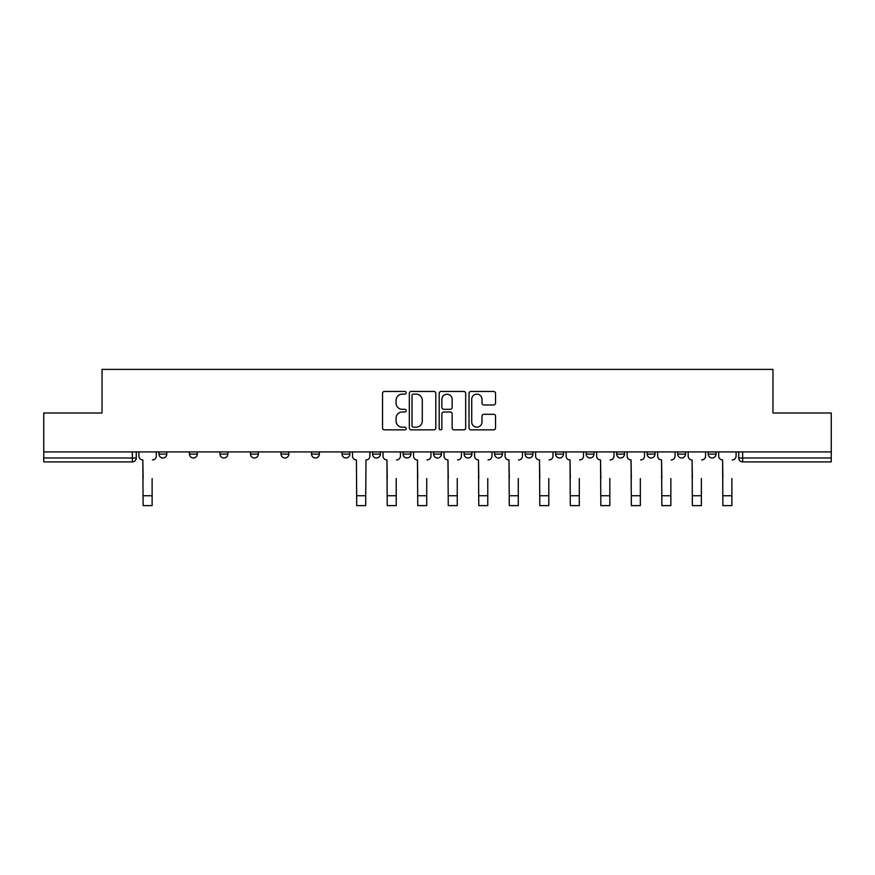 <?xml version="1.0" encoding="UTF-8"?>
<svg xmlns="http://www.w3.org/2000/svg" width="875" height="875" viewBox="0 0 875 875"><rect width="100%" height="100%" fill="white"/><g stroke="black" fill="none" stroke-linecap="round" stroke-linejoin="round"><path stroke-width="1.31" d="M406.208 392.798A1.345 1.345 0 0 0 404.863 391.453L384.464 391.453A1.925 1.925 0 0 0 382.539 393.378L382.539 427.93A1.925 1.925 0 0 0 384.464 429.855L404.863 429.855A1.345 1.345 0 0 0 406.208 428.509A1.345 1.345 0 0 0 404.863 427.164L402.216 427.164A6.147 6.147 0 0 1 396.08 421.017L396.08 418.141A6.147 6.147 0 0 1 402.216 411.994L404.863 411.994A1.345 1.345 0 0 0 406.208 410.648A1.345 1.345 0 0 0 404.863 409.314L402.216 409.314A6.147 6.147 0 0 1 396.08 403.167L396.08 400.291A6.147 6.147 0 0 1 402.216 394.144L404.863 394.144A1.345 1.345 0 0 0 406.208 392.798M677.698 451.927L677.698 454.081L685.53 454.081A3.916 3.916 0 0 1 681.614 457.986A3.916 3.916 0 0 1 677.698 454.081L677.698 451.927M647.183 451.927L647.183 454.081L655.014 454.081A3.916 3.916 0 0 1 651.098 457.986A3.916 3.916 0 0 1 647.183 454.081L647.183 451.927M464.1 451.927L464.1 454.081L471.931 454.081A3.916 3.916 0 0 1 468.016 457.986A3.916 3.916 0 0 1 464.1 454.081L464.1 451.927M433.584 451.927L433.584 454.081L441.416 454.081A3.916 3.916 0 0 1 437.5 457.986A3.916 3.916 0 0 1 433.584 454.081L433.584 451.927M281.017 454.081L281.017 451.927L281.017 454.081A3.916 3.916 0 0 0 284.933 457.986A3.916 3.916 0 0 1 281.017 454.081L288.837 454.081A3.916 3.916 0 0 1 284.933 457.986M250.502 451.927L250.502 454.081L258.322 454.081A3.916 3.916 0 0 1 254.417 457.986A3.916 3.916 0 0 1 250.502 454.081L250.502 451.927M219.986 451.927L219.986 454.081L227.817 454.081A3.916 3.916 0 0 1 223.902 457.986A3.916 3.916 0 0 1 219.986 454.081L219.986 451.927M189.47 454.081L189.47 451.927L189.47 454.081A3.916 3.916 0 0 0 193.386 457.986A3.916 3.916 0 0 1 189.47 454.081L197.302 454.081A3.916 3.916 0 0 1 193.386 457.986A3.916 3.916 0 0 0 197.302 454.081A3.916 3.916 0 0 1 193.386 457.986M158.966 454.081L158.966 451.927L158.966 454.081A3.916 3.916 0 0 0 162.87 457.986A3.916 3.916 0 0 1 158.966 454.081L166.786 454.081A3.916 3.916 0 0 1 162.87 457.986A3.916 3.916 0 0 0 166.786 454.081A3.916 3.916 0 0 1 162.87 457.986M493.609 404.994A1.925 1.925 0 0 0 495.534 403.069L495.534 393.378A1.925 1.925 0 0 0 493.609 391.453L470.958 391.453A1.925 1.925 0 0 0 469.033 393.378L469.033 427.93A1.925 1.925 0 0 0 470.958 429.855L493.609 429.855A1.925 1.925 0 0 0 495.534 427.93L495.534 416.227A1.925 1.925 0 0 0 493.609 414.302L483.919 414.302A1.925 1.925 0 0 0 481.994 416.227L481.994 422.034A5.141 5.141 0 0 1 476.864 427.164A5.141 5.141 0 0 1 471.723 422.034L471.723 399.273A5.141 5.141 0 0 1 476.864 394.144A5.141 5.141 0 0 1 481.994 399.273L481.994 403.069A1.925 1.925 0 0 0 483.919 404.994L493.609 404.994M43.75 451.927L43.75 413L102.036 413L102.036 369.381L772.964 369.381L772.964 413L831.25 413L831.25 451.927L43.75 451.927L43.75 457.986L136.27 457.986L136.27 451.927M435.816 393.378A1.925 1.925 0 0 0 433.902 391.453L411.239 391.453A1.925 1.925 0 0 0 409.325 393.378L409.325 427.93A1.925 1.925 0 0 0 411.239 429.855L433.902 429.855A1.925 1.925 0 0 0 435.816 427.93L435.816 393.378M441.098 391.453L463.761 391.453A1.925 1.925 0 0 1 465.675 393.378L465.675 427.93A1.925 1.925 0 0 1 463.761 429.855L454.059 429.855A1.925 1.925 0 0 1 452.145 427.93L452.145 413.919A1.925 1.925 0 0 0 450.22 411.994L443.789 411.994A1.925 1.925 0 0 0 441.864 413.919L441.864 428.509A1.345 1.345 0 0 1 440.519 429.855A1.345 1.345 0 0 1 439.184 428.509L439.184 393.378A1.925 1.925 0 0 1 441.098 391.453M738.73 451.927L738.73 457.986L831.25 457.986L831.25 461.902L742.645 461.902A3.916 3.916 0 0 1 738.73 457.986M831.25 451.927L831.25 457.986M132.355 451.927L132.355 461.902A3.916 3.916 0 0 0 136.27 457.986A3.916 3.916 0 0 1 132.355 461.902L43.75 461.902L43.75 457.986M716.034 451.927L716.034 454.081A3.916 3.916 0 0 1 712.13 457.986A3.916 3.916 0 0 1 708.214 454.081L716.034 454.081A3.916 3.916 0 0 1 712.13 457.986A3.916 3.916 0 0 0 716.034 454.081M708.214 451.927L708.214 454.081M685.53 451.927L685.53 454.081L685.53 451.927M655.014 451.927L655.014 454.081L655.014 451.927M624.498 451.927L624.498 454.081A3.916 3.916 0 0 1 620.583 457.986A3.916 3.916 0 0 1 616.678 454.081L624.498 454.081M616.678 451.927L616.678 454.081M593.983 451.927L593.983 454.081A3.916 3.916 0 0 1 590.067 457.986A3.916 3.916 0 0 1 586.162 454.081L593.983 454.081A3.916 3.916 0 0 1 590.067 457.986A3.916 3.916 0 0 0 593.983 454.081M586.162 451.927L586.162 454.081M563.467 451.927L563.467 454.081A3.916 3.916 0 0 1 559.552 457.986A3.916 3.916 0 0 1 555.647 454.081A3.916 3.916 0 0 0 559.552 457.986M555.647 451.927L555.647 454.081L563.467 454.081M532.952 451.927L532.952 454.081A3.916 3.916 0 0 1 529.047 457.986A3.916 3.916 0 0 1 525.131 454.081L532.952 454.081L532.952 451.927M525.131 451.927L525.131 454.081M502.436 451.927L502.436 454.081A3.916 3.916 0 0 1 498.531 457.986A3.916 3.916 0 0 1 494.616 454.081L502.436 454.081A3.916 3.916 0 0 1 498.531 457.986A3.916 3.916 0 0 0 502.436 454.081L502.436 451.927M494.616 451.927L494.616 454.081M471.931 451.927L471.931 454.081M441.416 451.927L441.416 454.081L441.416 451.927M410.9 451.927L410.9 454.081A3.916 3.916 0 0 1 406.984 457.986A3.916 3.916 0 0 1 403.069 454.081L410.9 454.081L410.9 451.927M403.069 451.927L403.069 454.081M380.384 451.927L380.384 454.081A3.916 3.916 0 0 1 376.469 457.986A3.916 3.916 0 0 1 372.564 454.081L380.384 454.081M372.564 451.927L372.564 454.081M349.869 451.927L349.869 454.081A3.916 3.916 0 0 1 345.953 457.986A3.916 3.916 0 0 1 342.048 454.081A3.916 3.916 0 0 0 345.953 457.986M342.048 451.927L342.048 454.081L349.869 454.081M319.353 451.927L319.353 454.081A3.916 3.916 0 0 1 315.448 457.986A3.916 3.916 0 0 1 311.533 454.081A3.916 3.916 0 0 0 315.448 457.986A3.916 3.916 0 0 0 319.353 454.081A3.916 3.916 0 0 1 315.448 457.986M311.533 451.927L311.533 454.081L319.353 454.081M288.837 451.927L288.837 454.081M258.322 451.927L258.322 454.081A3.916 3.916 0 0 1 254.417 457.986A3.916 3.916 0 0 0 258.322 454.081L258.322 451.927M227.817 451.927L227.817 454.081A3.916 3.916 0 0 1 223.902 457.986A3.916 3.916 0 0 0 227.817 454.081L227.817 451.927M197.302 451.927L197.302 454.081L197.302 451.927M166.786 451.927L166.786 454.081L166.786 451.927M413.361 394.144A1.345 1.345 0 0 0 412.016 395.489L412.016 425.819A1.345 1.345 0 0 0 413.361 427.164L416.139 427.164A6.147 6.147 0 0 0 422.286 421.017L422.286 400.291A6.147 6.147 0 0 0 416.139 394.144L413.361 394.144M452.145 399.372A5.141 5.141 0 0 0 447.005 394.242A5.141 5.141 0 0 0 441.864 399.372L441.864 407.389A1.925 1.925 0 0 0 443.789 409.314L450.22 409.314A1.925 1.925 0 0 0 452.145 407.389L452.145 399.372M138.906 456.028L138.906 451.927L138.906 456.028A3.916 3.916 0 0 0 142.822 459.944L143.117 478.527M142.822 459.944L143.117 505.619L152.119 505.619L152.119 478.527M156.319 456.028L156.319 451.927L156.319 456.028A3.916 3.916 0 0 1 152.403 459.944M383.02 456.028L383.02 451.927L383.02 456.028A3.916 3.916 0 0 0 386.936 459.944L387.231 478.527M386.936 459.944L387.231 505.619L396.233 505.619L396.233 478.527M400.433 456.028L400.433 451.927L400.433 456.028A3.916 3.916 0 0 1 396.517 459.944M413.536 456.028L413.536 451.927L413.536 456.028A3.916 3.916 0 0 0 417.452 459.944L417.747 478.527M417.452 459.944L417.747 505.619L426.738 505.619L426.738 478.527M430.948 456.028L430.948 451.927L430.948 456.028A3.916 3.916 0 0 1 427.033 459.944M444.052 456.028L444.052 451.927L444.052 456.028A3.916 3.916 0 0 0 447.967 459.944L448.262 478.527M447.967 459.944L448.262 505.619L457.253 505.619L457.253 478.527M461.464 456.028L461.464 451.927L461.464 456.028A3.916 3.916 0 0 1 457.548 459.944M474.567 456.028L474.567 451.927L474.567 456.028A3.916 3.916 0 0 0 478.483 459.944L478.767 478.527M478.483 459.944L478.767 505.619L487.769 505.619L487.769 478.527M491.98 456.028L491.98 451.927L491.98 456.028A3.916 3.916 0 0 1 488.064 459.944M505.083 456.028L505.083 451.927L505.083 456.028A3.916 3.916 0 0 0 508.998 459.944L509.283 478.527M508.998 459.944L509.283 505.619L518.284 505.619L518.284 478.527M522.484 456.028L522.484 451.927L522.484 456.028A3.916 3.916 0 0 1 518.58 459.944M535.598 456.028L535.598 451.927L535.598 456.028A3.916 3.916 0 0 0 539.503 459.944L539.798 478.527M539.503 459.944L539.798 505.619L548.8 505.619L548.8 478.527M553 456.028L553 451.927L553 456.028A3.916 3.916 0 0 1 549.095 459.944M566.114 456.028L566.114 451.927L566.114 456.028A3.916 3.916 0 0 0 570.019 459.944L570.314 478.527M570.019 459.944L570.314 505.619L579.316 505.619L579.316 478.527M583.516 456.028L583.516 451.927L583.516 456.028A3.916 3.916 0 0 1 579.611 459.944M596.619 456.028L596.619 451.927L596.619 456.028A3.916 3.916 0 0 0 600.534 459.944L600.83 478.527M600.534 459.944L600.83 505.619L609.831 505.619L609.831 478.527M614.031 456.028L614.031 451.927L614.031 456.028A3.916 3.916 0 0 1 610.116 459.944M627.134 456.028L627.134 451.927L627.134 456.028A3.916 3.916 0 0 0 631.05 459.944L631.345 478.527M631.05 459.944L631.345 505.619L640.336 505.619L640.336 478.527M644.547 456.028L644.547 451.927L644.547 456.028A3.916 3.916 0 0 1 640.631 459.944M352.516 451.927L352.516 456.028A3.916 3.916 0 0 0 356.42 459.944L356.716 505.619L365.717 505.619L365.717 495.742L356.716 495.742M369.917 451.927L369.917 456.028A3.916 3.916 0 0 1 366.002 459.944L365.717 495.742M657.65 456.028L657.65 451.927L657.65 456.028A3.916 3.916 0 0 0 661.566 459.944L661.861 478.527M661.566 459.944L661.861 505.619L670.852 505.619L670.852 478.527M675.062 456.028L675.062 451.927L675.062 456.028A3.916 3.916 0 0 1 671.147 459.944M688.166 456.028L688.166 451.927L688.166 456.028A3.916 3.916 0 0 0 692.081 459.944L692.377 478.527M692.081 459.944L692.377 505.619L701.367 505.619L701.367 478.527M705.578 456.028L705.578 451.927L705.578 456.028A3.916 3.916 0 0 1 701.663 459.944M718.681 456.028L718.681 451.927L718.681 456.028A3.916 3.916 0 0 0 722.597 459.944L722.881 478.527M722.597 459.944L722.881 505.619L731.883 505.619L731.883 478.527M736.094 456.028L736.094 451.927L736.094 456.028A3.916 3.916 0 0 1 732.178 459.944M742.645 451.927L742.645 461.902M152.119 495.742L143.117 495.742M396.233 495.742L387.231 495.742M426.738 495.742L417.747 495.742M457.253 495.742L448.262 495.742M487.769 495.742L478.767 495.742M518.284 495.742L509.283 495.742M548.8 495.742L539.798 495.742M579.316 495.742L570.314 495.742M609.831 495.742L600.83 495.742M640.336 495.742L631.345 495.742M670.852 495.742L661.861 495.742M701.367 495.742L692.377 495.742M731.883 495.742L722.881 495.742"/></g></svg>
